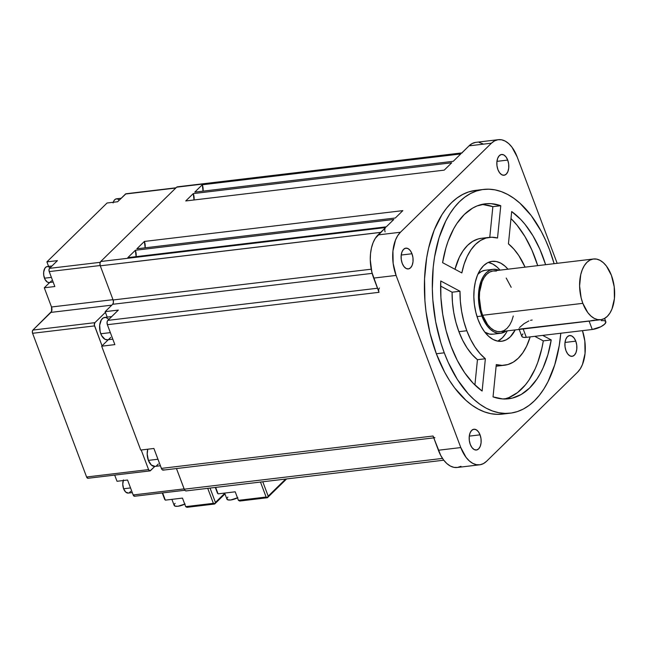 <?xml version="1.0" encoding="UTF-8"?>
<svg xmlns="http://www.w3.org/2000/svg" width="647" height="647" viewBox="0 0 647 647"><rect width="100%" height="100%" fill="white"/><g stroke="black" fill="none" stroke-linecap="round" stroke-linejoin="round"><path stroke-width="0.97" d="M530.524 320.346L532.158 320.022M519.501 327.552L523.941 323.726L528.842 320.928M224.646 493.071L226.927 499.128A8.047 2.645 -20.6 0 0 237.498 497.866M171.9 499.355L174.18 505.412A8.047 2.645 -20.6 0 0 184.743 504.15M593.501 258.986L493.281 270.939A30.579 17.275 83.2 0 0 482.613 315.283L582.834 303.338A30.579 17.275 -96.8 0 1 593.501 258.986A30.579 17.275 -96.8 0 1 611.415 275.371L606.441 266.087L603.36 262.706L600.044 260.353L596.615 259.107L593.202 259.026L589.943 260.11L586.966 262.326L584.37 265.569L582.268 269.734L580.739 274.643L579.599 285.966L581.127 297.798L582.834 303.338L482.613 315.283A30.579 17.275 83.2 0 0 500.527 331.668L600.748 319.723A30.579 17.275 -96.8 0 1 582.834 303.338L587.808 312.614L590.889 316.003L594.205 318.356L597.634 319.602L601.047 319.683L604.298 318.591L607.282 316.383L609.878 313.14L611.981 308.975L614.415 298.582L614.213 286.783L611.415 275.371A30.579 17.275 -96.8 0 1 600.748 319.723M589.069 320.993L519.654 329.064M488.323 262.447L492.836 264.081L497.195 267.187L500.042 270.131A40.235 22.734 83.2 0 0 488.259 262.439M478.101 319.699A40.235 22.734 -96.8 0 1 492.141 261.348A40.235 22.734 -96.8 0 1 507.952 269.184L505.113 266.24L500.746 263.143L496.233 261.509L491.744 261.396L487.458 262.828L483.535 265.731L480.123 270.009L477.357 275.485L475.343 281.946L474.154 289.16L473.847 296.844L474.421 304.688L475.852 312.412L478.101 319.699L481.069 326.29L484.652 331.911L488.695 336.359L493.063 339.465L497.575 341.098L502.056 341.204L506.35 339.772L510.273 336.869L515.198 329.921A40.235 22.734 -96.8 0 1 501.668 341.26A40.235 22.734 -96.8 0 1 478.101 319.699M500.713 333.262A32.188 18.189 -96.8 0 0 506.164 330.997L501.029 333.221L497.438 333.14L493.831 331.83L490.337 329.347L487.102 325.789L481.861 316.019L477.033 316.601L481.861 316.019A32.188 18.189 -96.8 0 1 493.095 269.338A32.188 18.189 -96.8 0 1 498.926 270.26L496.37 269.467L492.779 269.378L489.35 270.519L486.204 272.848L483.479 276.269L481.263 280.644L479.653 285.82L478.457 297.733L480.066 310.188L481.861 316.019A32.188 18.189 -96.8 0 0 500.713 333.262L492.804 334.208A32.188 18.189 83.2 0 1 484.805 332.121L489.528 334.078L493.119 334.167M482.12 391.047A98.182 55.472 -96.8 0 1 451.024 346.194L457.275 360.363L464.692 372.801L473.054 383.129L482.12 391.047L485.363 358.753L479.969 353.553L475.003 347.035L470.579 339.368L466.819 330.738A64.376 36.369 -96.8 0 1 459.993 291.255L452.083 292.201A64.376 36.369 83.2 0 0 458.909 331.685L466.819 330.738L463.818 321.381L461.651 311.506L460.365 301.381L459.993 291.255L440.744 280.984L440.906 297.612L442.726 314.353L446.131 330.706L451.024 346.194A98.182 55.472 -96.8 0 1 440.744 280.984L459.993 291.255L452.083 292.201L440.615 286.079L452.083 292.201L452.447 302.327L453.733 312.452L455.909 322.319L458.909 331.685A64.376 36.369 83.2 0 0 477.454 359.7L485.363 358.753A64.376 36.369 -96.8 0 1 466.819 330.738L458.909 331.685L462.67 340.306L467.085 347.973L472.059 354.491L477.454 359.7L474.906 384.997L477.454 359.7L485.363 358.753L482.12 391.047M411.985 253.761L401.221 255.039L411.985 253.761L410.287 250.583L408.095 248.618L405.758 248.165L403.623 249.297L402.013 251.829L401.18 255.387L401.253 259.423L402.208 263.329A10.465 5.912 -96.8 0 1 405.855 248.157A10.465 5.912 -96.8 0 1 411.985 253.761A10.465 5.912 -96.8 0 1 408.338 268.934A10.465 5.912 -96.8 0 1 402.208 263.329L403.914 266.499L406.098 268.465L408.435 268.917L410.57 267.785L412.179 265.254L413.012 261.695L412.948 257.66L411.985 253.761M507.709 160.084L496.945 161.362L507.709 160.084L506.003 156.906L503.819 154.94L501.482 154.487L499.347 155.62L497.737 158.151L496.904 161.71L496.977 165.745L497.931 169.651A10.465 5.912 -96.8 0 1 501.579 154.479A10.465 5.912 -96.8 0 1 507.709 160.084A10.465 5.912 -96.8 0 1 504.062 175.256A10.465 5.912 -96.8 0 1 497.931 169.651L499.638 172.822L501.821 174.787L504.159 175.24L506.294 174.116L507.903 171.576L508.736 168.018L508.663 163.982L507.709 160.084M575.773 341.163L565.009 342.449L575.773 341.163L574.075 337.993L571.883 336.028L569.546 335.575L567.411 336.699L565.802 339.238L564.968 342.789L565.041 346.832L565.996 350.731A10.465 5.912 -96.8 0 1 569.643 335.558A10.465 5.912 -96.8 0 1 575.773 341.163A10.465 5.912 -96.8 0 1 572.126 356.335A10.465 5.912 -96.8 0 1 565.996 350.731L567.702 353.909L569.886 355.866L572.223 356.319L574.358 355.195L575.967 352.664L576.801 349.105L576.736 345.069L575.773 341.163M480.05 434.841L469.285 436.127L480.05 434.841L478.351 431.67L476.16 429.705L473.822 429.252L471.687 430.376L470.078 432.916L469.245 436.466L469.318 440.502L470.272 444.408A10.465 5.912 -96.8 0 1 473.928 429.236A10.465 5.912 -96.8 0 1 480.05 434.841A10.465 5.912 -96.8 0 1 476.402 450.013A10.465 5.912 -96.8 0 1 470.272 444.408L471.978 447.587L474.162 449.544L476.499 449.997L478.634 448.872L480.244 446.341L481.077 442.783L481.012 438.747L480.05 434.841M123.245 480.535A8.047 4.545 83.2 0 0 123.609 488.768L130.54 487.935L123.609 488.768A8.047 4.545 83.2 0 0 128.324 493.079L132.295 492.602M51.986 265.974L47.271 266.532A8.047 4.545 83.2 0 0 44.465 278.202L51.396 277.377L44.465 278.202A8.047 4.545 83.2 0 0 49.18 282.513L53.151 282.043M155.086 466.398L151.349 465.047L148.381 460.381L147.192 453.984L147.767 449.212A11.266 6.365 83.2 0 0 148.381 460.381L157.949 459.241L148.381 460.381A11.266 6.365 83.2 0 0 154.981 466.414L160.399 465.767M111.688 316.585L104.717 317.418A11.266 6.365 83.2 0 0 100.786 333.763L110.354 332.623L100.786 333.763A11.266 6.365 83.2 0 0 107.386 339.796L112.804 339.149M510.24 413.174A112.667 63.649 -96.8 0 0 560.795 333.237L559.234 345.603L554.73 364.843L548.009 381.649L543.884 388.928L539.315 395.366L534.333 400.889L528.995 405.459L523.35 409.025L517.446 411.557L511.34 413.029L505.097 413.417L498.78 412.729L492.44 410.966L486.148 408.152L479.953 404.302L473.928 399.466L468.121 393.683L457.389 379.514L448.185 362.336L444.263 352.817L436.345 353.763A112.667 63.649 83.2 0 0 502.331 414.12L510.24 413.174A112.667 63.649 -96.8 0 1 444.263 352.817A112.667 63.649 -96.8 0 1 483.568 189.425A112.667 63.649 -96.8 0 1 549.546 249.782A112.667 63.649 -96.8 0 1 554.115 263.685L549.546 249.782L545.623 240.272L541.232 231.343L531.219 215.588L519.881 203.134L513.847 198.297L507.66 194.448L501.368 191.633L495.028 189.87L488.703 189.183L482.468 189.579L476.362 191.043L470.458 193.574L464.813 197.141L459.467 201.71L454.493 207.242L449.916 213.672L445.799 220.959L439.07 237.756L434.566 257.005L433.207 267.308L432.333 288.813L432.827 299.787L435.657 321.696L440.842 342.813L444.263 352.817L436.345 353.763L444.659 372.203L449.479 380.452L454.679 387.957L466.018 400.412L472.043 405.248L478.238 409.098L484.53 411.913L490.871 413.676L497.187 414.363L502.371 414.112M218.071 493.855L235.217 491.809L218.071 493.855L215.645 487.401L218.071 493.855M165.325 500.139L182.47 498.101L165.325 500.139L162.607 492.909L165.325 500.139M163.958 469.771L162.583 469.981L161.629 468.921L153.897 448.476L140.714 450.053L101.676 346.194L114.867 344.616L107.378 324.705L379.029 292.315L373.683 278.089L396.093 275.42L460.801 447.57A32.188 18.189 -96.8 0 0 479.653 464.813A32.188 18.189 -96.8 0 0 486.536 461.303L577.536 372.243L486.536 461.303L483.398 463.624L479.969 464.764L476.378 464.683L472.771 463.373L469.277 460.89L466.042 457.332L460.801 447.57L396.093 275.42L393.15 263.41L392.939 250.987L395.503 240.045L397.711 235.662L400.444 232.241L491.445 143.189L494.583 140.86L498.012 139.72L501.603 139.809L505.21 141.111L508.704 143.594L511.939 147.152L517.179 156.922L557.172 263.321L517.179 156.922A32.188 18.189 -96.8 0 0 498.327 139.679L475.909 142.348A32.188 18.189 83.2 0 0 469.026 145.858L472.164 143.537L475.594 142.397M186.49 490.806L185.43 490.774L184.468 489.722L176.469 468.549L184.233 489.197A3.219 1.82 83.2 0 0 186.118 490.919L443.777 460.203M184.824 490.264L134.592 496.249A2.418 1.367 83.2 0 1 133.177 494.963L184.112 488.889L133.177 494.963L127.564 480.017L133.177 494.963L134.616 496.249M49.544 268.351L48.986 269.759L49.221 271.594L54.833 286.532L49.221 271.594L100.172 265.521L49.221 271.594A2.418 1.367 83.2 0 1 49.544 268.351L57.446 260.628L49.544 268.351L100.204 262.318L49.544 268.351M125.995 193.76L117.608 201.751L125.502 194.019L175.806 188.026L125.502 194.019A2.418 1.367 83.2 0 1 126.019 193.76L176.041 187.792M434.921 437.736A3.219 1.82 -96.8 0 1 433.037 436.013L161.386 468.396L153.897 448.476L140.714 450.053L101.676 346.194L102.048 345.822L94.341 325.004L94.891 322.667L105.421 312.364L107.208 317.127L105.154 311.652L112.675 304.292L113.427 302.416L113.112 299.973L100.277 265.828L99.961 263.386L100.706 261.509L176.663 187.177L178.046 186.967M149.991 470.895A2.418 1.367 -96.8 0 1 148.575 469.601L86.601 476.993A2.418 1.367 83.2 0 0 88.008 478.279L149.991 470.895A2.418 1.367 -96.8 0 0 150.508 470.628L154.795 466.43L150.015 470.887L148.575 469.601L86.601 476.993L32.585 333.294L94.567 325.902A2.418 1.367 -96.8 0 1 94.891 322.667L105.421 312.364L105.154 311.652L118.336 310.083L107.814 320.386L377.492 288.238L107.814 320.386A3.219 1.82 83.2 0 0 107.378 324.705L107.062 322.255L107.539 320.726L118.336 310.083L105.154 311.652L112.675 304.292L372.162 273.358L112.675 304.292A3.219 1.82 83.2 0 0 113.112 299.973L100.277 265.828L380.582 232.41L100.277 265.828A3.219 1.82 83.2 0 1 100.706 261.509L176.663 187.177L461.505 153.218L469.026 145.858L491.445 143.189L400.444 232.241L378.026 234.918L385.272 227.898M460.979 466.301L457.55 467.441L453.959 467.352L450.352 466.05L446.859 463.567L443.624 460.009L440.761 455.504L433.037 436.013L161.386 468.396A3.219 1.82 83.2 0 0 163.27 470.118L433.741 437.873M378.851 291.732L379.029 292.315A3.219 1.82 -96.8 0 1 379.457 287.996M479.653 464.813L457.235 467.482A32.188 18.189 83.2 0 1 438.383 450.239L460.801 447.57L438.383 450.239L433.272 436.539M88.032 478.279L86.601 476.993L32.585 333.294L32.35 331.458L32.916 330.059L94.891 322.667L32.916 330.059A2.418 1.367 83.2 0 0 32.585 333.294L94.567 325.902L102.048 345.822L108.324 339.683L101.676 346.194L114.867 344.616L107.378 324.705L379.029 292.315L371.879 272.258L370.27 259.803L370.521 253.656L371.467 247.89L373.084 242.714L375.292 238.331L385.547 227.558L100.706 261.509L385.547 227.558A3.219 1.82 -96.8 0 0 385.111 231.877M386.299 226.822L393.821 219.462L135.352 250.276L127.831 257.635L386.299 226.822L393.821 219.462L135.352 250.276L136.113 256.649A8.047 4.545 83.2 0 0 135.352 250.276L127.831 257.635L386.299 226.822M395.325 217.99L402.846 210.631L144.378 241.444L136.857 248.804L395.325 217.99L402.846 210.631L144.378 241.444L145.138 247.817A8.047 4.545 83.2 0 0 144.378 241.444L136.857 248.804L395.325 217.99M444.206 170.145L451.727 162.785L193.267 193.599L185.746 200.958L444.206 170.145L451.727 162.785L193.267 193.599L194.027 199.972A8.047 4.545 83.2 0 0 193.267 193.599L185.746 200.958L444.206 170.145M453.232 161.313L460.753 153.954L202.293 184.767L194.771 192.127L453.232 161.313L460.753 153.954L202.293 184.767L203.045 191.14A8.047 4.545 83.2 0 0 202.293 184.767L194.771 192.127L453.232 161.313M461.821 152.991L469.026 145.858L491.445 143.189A32.188 18.189 -96.8 0 1 498.327 139.679M479.184 142.477L482.791 143.788M483.568 189.425L475.658 190.372A112.667 63.649 83.2 0 0 436.345 353.763L430.053 333.342L426.025 311.733L424.917 300.734L424.545 278.889L426.656 257.943L428.621 248.06L434.258 229.952L442.006 214.618L446.576 208.18L451.557 202.657L456.895 198.087L462.548 194.521L468.452 191.989L475.699 190.364M511.688 211.553L508.437 243.846L513.839 249.055L518.805 255.573L525.065 267.146A64.376 36.369 -96.8 0 0 508.437 243.846L511.688 211.553A98.182 55.472 -96.8 0 1 545.623 264.696L539.816 249.127L532.958 235.783L525.041 224.355L520.754 219.479L511.688 211.553M485.282 203.813A98.182 55.472 -96.8 0 0 442.588 262.666L461.837 272.937L464.101 264.219L467.191 256.422L471.024 249.758L475.513 244.396L480.535 240.458L485.97 238.047L491.68 237.231L497.519 238.023L500.77 205.73L491.122 203.659L486.342 203.7L477.049 205.94L472.601 208.124L464.279 214.513L456.919 223.466L453.676 228.812L448.145 241.08L445.912 247.898L442.588 262.666L461.837 272.937A64.376 36.369 -96.8 0 1 489.286 237.376A64.376 36.369 -96.8 0 1 497.519 238.023L500.77 205.73L492.86 206.668L500.77 205.73A98.182 55.472 -96.8 0 0 485.282 203.813L485.242 203.813M551.22 339.934L542.704 335.397L551.22 339.934A98.182 55.472 -96.8 0 1 508.526 398.795A98.182 55.472 -96.8 0 1 493.038 396.878L502.687 398.94L512.173 398.14L521.207 394.484L529.521 388.087L536.881 379.142L540.132 373.788L543.068 367.9L547.896 354.702L551.22 339.934L543.302 340.88L551.22 339.934M530.168 336.893L526.618 346.177L522.776 352.841L518.296 358.212L513.273 362.15L507.838 364.552L502.129 365.377L496.289 364.584L493.038 396.878L496.289 364.584A64.376 36.369 -96.8 0 0 504.523 365.231A64.376 36.369 -96.8 0 0 530.168 336.893M582.454 330.657L584.831 341.082L585.042 353.505L582.478 364.447L580.27 368.83L577.536 372.243A32.188 18.189 -96.8 0 0 582.454 330.657M400.444 232.241L378.026 234.918A32.188 18.189 83.2 0 0 373.683 278.089L396.093 275.42A32.188 18.189 -96.8 0 1 400.444 232.241M442.491 458.408L184.233 489.197L442.491 458.408M371.224 269.201L113.112 299.973L371.224 269.201M461.505 153.218A3.219 1.82 -96.8 0 1 462.193 152.87L177.359 186.829A3.219 1.82 83.2 0 0 176.663 187.177L461.505 153.218M107.499 339.78L104.976 339.295L101.619 335.607L100.156 331.717L99.678 325.206L101.353 319.844L103.407 317.839L105.865 317.467L108.89 319.327M110.75 337.37L108.696 339.384M156.291 466.002L158.345 463.996M148.575 469.601L141.208 449.988L148.575 469.601M127.564 480.017L117.018 481.279L114.689 475.1L117.018 481.279L127.564 480.017M32.916 330.059L50.959 312.396L111.81 305.141L50.959 312.396A4.028 2.273 83.2 0 0 51.509 306.993L112.99 299.666L51.509 306.993L44.287 287.786L54.833 286.532L44.287 287.786L49.746 282.448L44.287 287.786L51.509 306.993L51.582 311.417L32.916 330.059M107.062 203.004L117.608 201.751L107.062 203.004L46.891 261.881L107.062 203.004M57.446 260.628L46.891 261.881L57.446 260.628M48.582 266.378L46.891 261.881L48.582 266.378M121.175 198.257L116.468 198.823A8.047 4.545 83.2 0 0 113.29 202.26M119.331 200.06L117.285 198.855L115.53 199.114L114.058 200.554L113.104 202.94M49.261 282.504L47.457 282.157L45.064 279.52L43.729 275.201L43.681 272.096L44.869 268.262L46.341 266.831L48.096 266.564L50.142 267.769M51.582 280.782L50.118 282.213M123.464 479.92L122.76 484.191L123.609 488.768L125.728 492.1L128.405 493.063M129.263 492.779L130.726 491.34M499.921 365.498L496.12 366.226A64.376 36.369 83.2 0 0 496.613 366.17L504.523 365.231M534.794 336.335L543.302 340.88L534.794 336.335M504.539 399.013A98.182 55.472 83.2 0 0 543.302 340.88L541.838 348.434L537.746 362.466L535.158 368.847L528.971 380.08L525.429 384.86L517.56 392.559L508.849 397.606L504.256 399.078M483.204 204.606L492.86 206.668L489.771 237.32L492.86 206.668A98.182 55.472 83.2 0 0 481.352 204.533M489.286 237.376L481.368 238.314A64.376 36.369 83.2 0 0 454.987 269.281L459.281 257.369L463.115 250.704L467.603 245.334L472.625 241.396L478.06 238.994L481.481 238.306M537.714 265.642A98.182 55.472 83.2 0 0 510.984 218.549L517.123 225.302L525.041 236.721L531.899 250.074L537.714 265.642M493.095 269.338L485.177 270.284A32.188 18.189 83.2 0 0 477.898 274.191L481.433 271.465L484.87 270.325M497.64 341.106A40.235 22.734 83.2 0 0 507.28 330.86M498.433 340.718L502.363 337.815L505.768 333.537M496.395 271.053L492.982 270.98L489.722 272.063L486.746 274.271L484.15 277.514L482.047 281.68L479.613 292.072L479.378 297.911L480.907 309.743L482.613 315.283L487.587 324.568L490.669 327.948L493.984 330.302L497.414 331.547L500.818 331.628L504.078 330.544L507.062 328.336L509.658 325.085L511.761 320.92L513.289 316.011M511.195 287.317L506.213 278.04M224.752 493.329L215.443 502.436L210.04 488.073L215.443 502.436L214.675 503.601L185.681 506.633L182.47 498.101L185.681 506.633L213.373 503.334L207.736 488.348L213.373 503.334L214.675 503.601L224.752 493.329M162.276 492.949L164.759 499.565L162.276 492.949M186.967 507.321L214.658 504.021L224.97 493.928L214.658 504.021L214.675 503.601L214.658 504.021L186.967 507.321L185.681 506.633L186.967 507.321M215.314 487.442L217.505 493.273L215.314 487.442M285.659 479.055L268.19 496.152L262.787 481.78L268.19 496.152L267.421 497.308L238.428 500.349L235.217 491.809L238.428 500.349L239.713 501.037L267.405 497.729L239.713 501.037L238.428 500.349L266.119 497.042L260.482 482.055L266.119 497.042L267.405 497.729L286.605 478.942L267.405 497.729L268.19 496.152L285.659 479.055M185.107 503.973L177.949 506.261L174.925 506.075L174.18 504.717M174.512 504.07L175.119 503.366M237.853 497.689L230.696 499.977L227.671 499.791L226.927 498.433M227.259 497.786L227.865 497.082M605.859 321.834L604.686 324.131L600.845 326.743L592.256 329.485L589.11 321.106L592.256 329.485A9.656 3.178 -20.6 0 0 601.823 326.209A9.656 3.178 -20.6 0 0 605.81 321.672L604.597 318.437M594.407 320.152L590.735 320.775M518.943 328.733L521.797 336.327A9.656 3.178 -20.6 0 0 526.326 337.346L592.256 329.485L526.326 337.346L523.172 328.967L526.326 337.346L523.641 337.37L522.048 336.723L521.797 335.494L522.922 333.876M601.281 320.653L603.966 320.629L605.56 321.284M380.63 232.37L132.546 261.946"/></g></svg>

